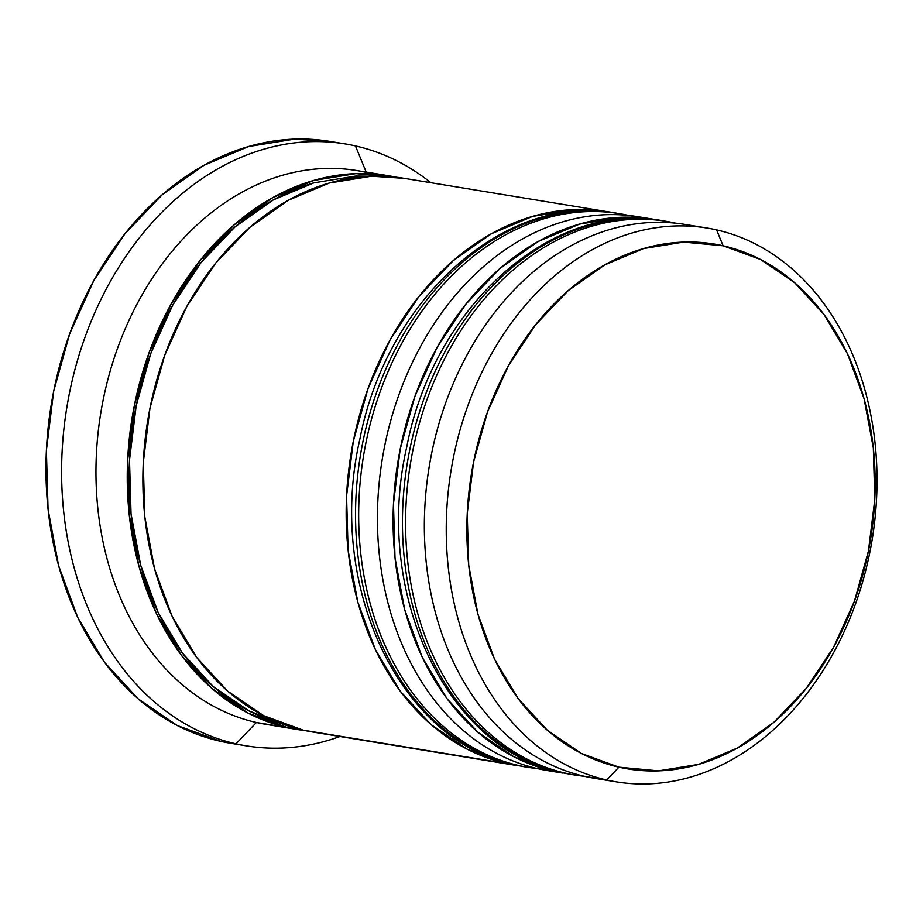 <?xml version="1.0" encoding="UTF-8"?>
<svg xmlns="http://www.w3.org/2000/svg" width="923" height="923" viewBox="0 0 923 923"><rect width="100%" height="100%" fill="white"/><g stroke="black" fill="none" stroke-linecap="round" stroke-linejoin="round"><path stroke-width="1.38" d="M661.295 220.62A280.604 213.375 99.3 0 0 410.908 460.796A280.604 213.375 99.3 0 0 566.018 773.312A280.604 213.375 -80.7 0 1 411.508 457.439A280.604 213.375 -80.7 0 1 666.429 221.37A280.604 213.375 -80.7 0 1 675.763 223.193M562.892 772.805L566.018 773.312L562.892 772.805A280.604 213.375 99.3 0 0 572.398 774.651L562.534 772.736C446.397 750.157 373.042 593.004 406.778 446.882C433.533 306.309 552.439 199.53 663.302 220.862A280.604 213.375 99.3 0 0 408.381 456.92A280.604 213.375 99.3 0 0 562.892 772.805A14.641 9.495 102.7 0 1 562.488 772.724A14.641 9.495 -77.3 0 0 562.892 772.805A280.604 213.375 -80.7 0 1 407.781 460.277A280.604 213.375 -80.7 0 1 658.168 220.101M675.601 223.17L672.809 222.708L675.601 223.17M572.398 774.651L575.525 775.17A280.604 213.375 -80.7 0 1 566.018 773.312M614.383 212.913A280.604 213.375 99.3 0 0 363.997 453.089A280.604 213.375 99.3 0 0 519.107 765.617A280.604 213.375 -80.7 0 1 364.597 449.732A280.604 213.375 -80.7 0 1 619.518 213.674A280.604 213.375 -80.7 0 1 628.851 215.486M515.98 765.098L519.107 765.617L515.98 765.098A280.604 213.375 99.3 0 0 525.487 766.955L515.611 765.029C399.486 742.45 326.131 585.309 359.866 439.186C386.622 298.614 505.527 191.834 616.391 213.155A280.604 213.375 99.3 0 0 361.47 449.224A280.604 213.375 99.3 0 0 515.98 765.098A14.641 9.495 102.7 0 1 515.576 765.017A14.641 9.495 -77.3 0 0 515.98 765.098A280.604 213.375 -80.7 0 1 360.87 452.582A280.604 213.375 -80.7 0 1 611.257 212.405M628.69 215.474L625.898 215.013L628.69 215.474M525.487 766.955L528.614 767.463A280.604 213.375 -80.7 0 1 519.107 765.617M370.85 176.224L355.782 176.062L313.958 182.812L273.22 199.945L235.157 226.781L201.226 262.294L172.728 305.109L150.761 353.601L136.166 405.901L129.508 459.989L131.031 513.788L140.688 565.245L158.11 612.364L182.627 653.346L213.282 686.608L248.922 710.883L280.973 723.436A278.158 211.517 -80.7 0 1 129.739 455.616A278.158 211.517 -80.7 0 1 313.278 183.019M707.087 228.05L685.201 224.451A280.604 213.375 99.3 0 0 430.268 460.519A280.604 213.375 99.3 0 0 584.778 776.393L606.676 779.993L618.929 767.175A265.962 202.241 -80.7 0 1 473.603 461.858A265.962 202.241 -80.7 0 1 723.113 245.795L716.594 229.896A280.604 213.375 99.3 0 0 453.355 457.854A280.604 213.375 99.3 0 0 606.676 779.993A280.604 213.375 -80.7 0 1 452.166 464.107A280.604 213.375 -80.7 0 1 707.087 228.05A280.604 213.375 -80.7 0 1 716.594 229.896A280.604 213.375 -80.7 0 1 871.104 545.781A280.604 213.375 -80.7 0 1 616.183 781.839A280.604 213.375 -80.7 0 1 606.676 779.993L584.778 776.393A280.604 213.375 -80.7 0 1 431.468 454.266A280.604 213.375 -80.7 0 1 694.696 226.308L697.488 226.77L694.696 226.308A280.604 213.375 -80.7 0 1 696.08 226.631A280.604 213.375 99.3 0 0 694.696 226.308M555.219 771.64A280.604 213.375 -80.7 0 1 537.867 768.697A280.604 213.375 99.3 0 0 547.374 770.543L563.007 773.116A280.604 213.375 -80.7 0 1 553.512 771.259L537.867 768.697L553.512 771.259A280.604 213.375 -80.7 0 1 399.001 455.385A280.604 213.375 -80.7 0 1 653.922 219.316L638.289 216.755A280.604 213.375 99.3 0 0 383.357 452.812A280.604 213.375 99.3 0 0 537.867 768.697A280.604 213.375 -80.7 0 1 384.326 447.713A280.604 213.375 -80.7 0 1 646.042 218.22M345.121 143.907L329.488 141.334A305.005 231.927 99.3 0 0 52.403 397.917A305.005 231.927 99.3 0 0 220.343 741.273L235.976 743.834A305.005 231.927 -80.7 0 1 68.037 400.49A305.005 231.927 -80.7 0 1 345.121 143.907A305.005 231.927 -80.7 0 1 355.459 145.915L366.189 172.082L355.459 145.915A305.005 231.927 99.3 0 0 69.329 393.694A305.005 231.927 99.3 0 0 235.976 743.834L256.398 722.49A280.604 213.375 -80.7 0 1 103.076 400.351A280.604 213.375 -80.7 0 1 366.316 172.405L378.43 174.389L366.316 172.405A280.604 213.375 -80.7 0 1 372.304 173.87A280.604 213.375 99.3 0 0 366.316 172.405M653.922 219.316A280.604 213.375 -80.7 0 1 658.549 220.147L621.733 217.274L579.54 224.093L538.455 241.364L500.058 268.431L465.827 304.255L437.075 347.463L414.912 396.371L400.19 449.132L393.475 503.693L395.009 557.965L404.759 609.872L422.33 657.407L447.055 698.746L477.987 732.308L513.926 756.791L553.512 771.259M607.011 211.621L403.72 178.254A280.604 213.375 99.3 0 0 148.799 414.312A280.604 213.375 99.3 0 0 303.309 730.185L506.6 763.563A280.604 213.375 -80.7 0 1 352.09 447.678A280.604 213.375 -80.7 0 1 607.011 211.621A280.604 213.375 -80.7 0 1 611.637 212.452L574.821 209.567L532.629 216.386L491.544 233.669L453.147 260.736L418.915 296.56L390.164 339.756L368 388.675L353.278 441.425L346.563 495.986L348.098 550.27L357.847 602.165L375.419 649.7L400.144 691.05L431.076 724.601L467.015 749.084L506.6 763.563L313.578 732.17M388.087 175.682L356.809 170.547A280.604 213.375 99.3 0 0 101.888 406.605A280.604 213.375 99.3 0 0 256.398 722.49L287.676 727.624A280.604 213.375 -80.7 0 1 133.166 411.739A280.604 213.375 -80.7 0 1 388.087 175.682A280.604 213.375 -80.7 0 1 395.84 177.147L355.897 173.628L313.705 180.447L272.62 197.73L234.223 224.797L199.991 260.621L171.24 303.817L149.076 352.736L134.354 405.485L127.639 460.058L129.174 514.33L138.923 566.226L156.495 613.772L181.22 655.111L212.152 688.662L248.091 713.156L287.676 727.624L256.398 722.49A280.604 213.375 99.3 0 0 265.905 724.347L297.171 729.47A280.604 213.375 -80.7 0 1 287.676 727.624L305.051 730.578A280.604 213.375 -80.7 0 1 297.171 729.47M618.929 767.175L658.434 770.878L698.434 764.417L737.373 748.045L773.774 722.386L806.217 688.431L833.469 647.485L854.467 601.115L868.428 551.123L874.796 499.401L873.331 447.955L864.101 398.759L847.441 353.705L824.008 314.524L794.691 282.715L760.621 259.513L723.113 245.795L683.597 242.091L643.596 248.552L604.657 264.936L568.256 290.583L535.813 324.538L508.573 365.485L487.563 411.854L473.603 461.858L467.234 513.569L468.699 565.014L477.941 614.21L494.59 659.264L518.034 698.446L547.339 730.255L581.409 753.468L618.929 767.175L606.676 779.993A280.604 213.375 99.3 0 0 869.904 552.035A280.604 213.375 99.3 0 0 716.594 229.896L723.113 245.795A265.962 202.241 -80.7 0 1 868.428 551.123A265.962 202.241 -80.7 0 1 618.929 767.175M231.5 743.419L220.343 741.273L177.32 725.547L138.254 698.93L104.634 662.449L77.763 617.51L58.657 565.845L48.065 509.427L46.392 450.436L53.696 391.121L69.698 333.791L93.788 280.615L125.032 233.657L162.24 194.718L203.983 165.298L248.633 146.515L294.506 139.108L330.226 141.461M220.343 741.273A305.005 231.927 99.3 0 0 230.669 743.28L246.314 745.853A305.005 231.927 -80.7 0 1 235.976 743.834L220.343 741.273M355.459 145.915A305.005 231.927 -80.7 0 1 430.868 182.708A305.005 231.927 99.3 0 0 355.459 145.915M275.504 725.628A280.604 213.375 -80.7 0 1 256.398 722.49L235.976 743.834A305.005 231.927 99.3 0 0 339.964 736.496A305.005 231.927 -80.7 0 1 246.314 745.853M404.412 178.358L371.542 176.201L329.338 183.019L288.253 200.291L249.856 227.358L215.624 263.182L186.873 306.39L164.721 355.297L149.988 408.058L143.273 462.619L144.819 516.892L154.556 568.799L172.128 616.333L196.864 657.672L227.785 691.235L263.736 715.717L303.309 730.185A280.604 213.375 99.3 0 0 312.816 732.043L516.095 765.409A280.604 213.375 -80.7 0 1 506.6 763.563M603.884 779.531A280.604 213.375 -80.7 0 1 584.778 776.393A280.604 213.375 99.3 0 0 594.285 778.251L616.183 781.839M676.294 223.297L663.302 220.862M585.044 776.451L575.525 775.17M629.382 215.601L616.391 213.155M538.132 768.755L528.614 767.463"/></g></svg>
